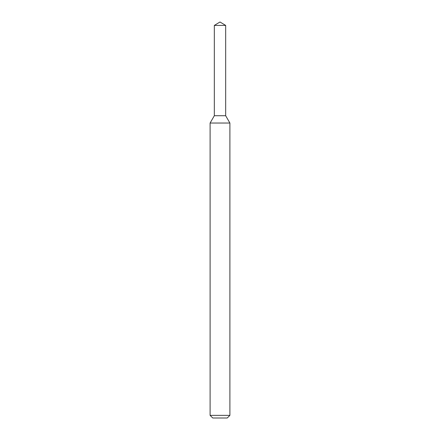 <?xml version="1.0" encoding="UTF-8"?>
<svg xmlns="http://www.w3.org/2000/svg" width="440" height="440" viewBox="0 0 440 440"><rect width="100%" height="100%" fill="white"/><g stroke="black" fill="none" stroke-linecap="round" stroke-linejoin="round"><path stroke-width="0.66" d="M214.324 25.41L214.324 115.72L225.676 115.72L229.9 123.035L210.1 123.035L214.324 115.72L225.676 115.72L225.676 25.41L214.324 25.41L220 22L225.676 25.41M229.9 415.36L227.26 418L212.74 418L210.1 415.36L229.9 415.36L229.9 123.035M210.1 415.36L210.1 123.035"/></g></svg>

